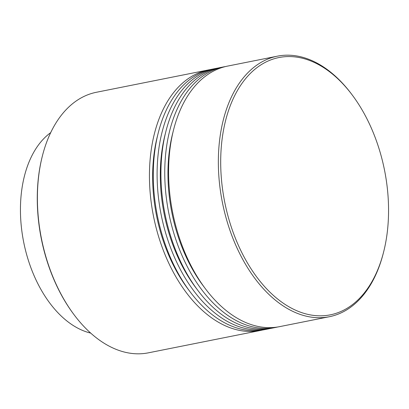 <?xml version="1.0" encoding="UTF-8"?>
<svg xmlns="http://www.w3.org/2000/svg" width="409" height="409" viewBox="0 0 409 409"><rect width="100%" height="100%" fill="white"/><g stroke="black" fill="none" stroke-linecap="round" stroke-linejoin="round"><path stroke-width="0.61" d="M50.696 132.639A106.274 66.013 78.7 0 0 23.702 242.24A106.274 66.013 78.7 0 0 90.691 333.095M218.023 68.047A132.843 82.516 78.7 0 0 216.105 68.39A132.843 82.516 78.7 0 0 161.177 214.812A132.843 82.516 78.7 0 0 268.089 328.948A132.843 82.516 78.7 0 0 269.996 328.529M216.105 68.39L212.276 69.157A132.843 82.516 78.7 0 0 157.347 215.579A132.843 82.516 78.7 0 0 264.26 329.71L268.089 328.948M196.622 288.769A127.864 79.423 -101.3 0 1 165.527 132.92M225.681 66.519A132.843 82.516 78.7 0 0 223.759 66.866L219.935 67.628A132.843 82.516 78.7 0 0 165.006 214.05A132.843 82.516 78.7 0 0 271.919 328.182L275.748 327.42A132.843 82.516 78.7 0 0 277.655 327.001M239.781 248.375A131.187 81.483 78.7 0 0 318.948 315.809A131.187 81.483 78.7 0 0 383.616 252A131.187 81.483 78.7 0 0 352.318 95.113A131.187 81.483 78.7 0 0 242.854 82.189A131.187 81.483 78.7 0 0 239.781 248.375M383.616 252L383.34 253.089A132.843 82.516 -101.3 0 1 329.347 316.724A132.843 82.516 -101.3 0 1 237.685 249.418A132.843 82.516 -101.3 0 1 277.363 56.171A132.843 82.516 -101.3 0 1 351.643 94.213L352.318 95.113M277.363 56.171L227.588 66.1A132.843 82.516 78.7 0 0 172.659 212.522A132.843 82.516 78.7 0 0 279.577 326.653L329.347 316.724M204.28 287.241A127.864 79.423 -101.3 0 1 173.186 131.391M223.759 66.866A132.843 82.516 78.7 0 0 168.83 213.288A132.843 82.516 78.7 0 0 275.748 327.42M210.369 69.576A132.843 82.516 78.7 0 0 208.447 69.919A132.843 82.516 78.7 0 0 153.518 216.341A132.843 82.516 78.7 0 0 260.431 330.472A132.843 82.516 78.7 0 0 262.338 330.058M188.968 290.298A127.864 79.423 -101.3 0 1 157.869 134.449M74.101 314.787L73.697 314.25A131.846 81.897 -101.3 0 1 42.234 156.565L42.398 155.911A132.843 82.516 78.7 0 0 74.101 314.787A132.843 82.516 78.7 0 0 148.38 352.829L260.431 330.472M208.447 69.919L96.396 92.276A132.843 82.516 78.7 0 0 42.398 155.911"/></g></svg>
